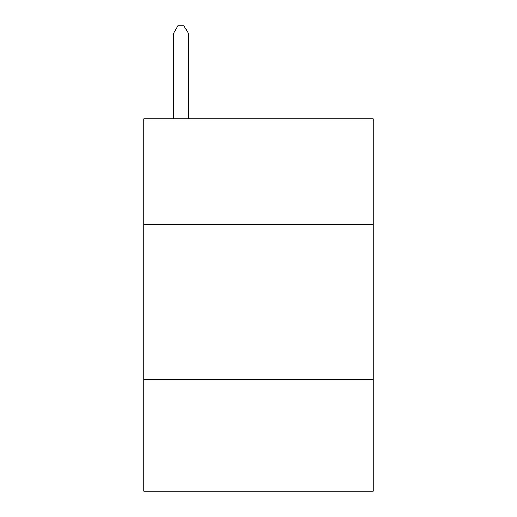 <?xml version="1.0" encoding="UTF-8"?>
<svg xmlns="http://www.w3.org/2000/svg" width="517" height="517" viewBox="0 0 517 517"><rect width="100%" height="100%" fill="white"/><g stroke="black" fill="none" stroke-linecap="round" stroke-linejoin="round"><path stroke-width="0.78" d="M373.274 224.378L373.274 118.91L143.726 118.91L143.726 224.378L373.274 224.378L373.274 491.15L143.726 491.15L143.726 224.378M373.274 379.478L143.726 379.478M188.705 118.91L188.705 33.915L173.195 33.915L173.195 118.91M173.195 33.915L177.848 25.85L184.052 25.85L188.705 33.915"/></g></svg>
